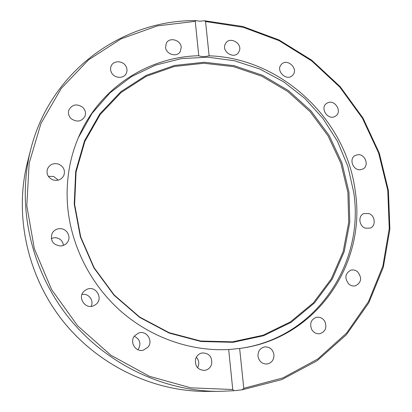 <?xml version="1.0" encoding="UTF-8"?>
<svg xmlns="http://www.w3.org/2000/svg" width="412" height="412" viewBox="0 0 412 412"><rect width="100%" height="100%" fill="white"/><g stroke="black" fill="none" stroke-linecap="round" stroke-linejoin="round"><path stroke-width="0.62" d="M199.681 21.218L204.579 20.765L205.547 21.527L209.121 55.811C281.489 58.128 346.513 119.49 355.309 191.647C366.386 262.336 318.11 336.831 242.745 348.022L239.635 348.48L243.786 388.295L242.199 389.803L233.903 390.725L232.749 389.51L228.681 349.531C190.555 351.611 150.298 337.485 119.815 310.298C89.476 282.956 70.236 243.595 67.434 203.997C65.961 180.255 69.68 157.956 78.599 137.098C99.539 87.756 148.382 56.82 198.759 55.744L195.257 21.342L195.674 20.6L199.681 21.218M348.974 192.203L349.788 222.253L344.211 251.65L332.293 279.027L314.392 303.016L291.171 322.302L263.613 335.713L233.017 342.315L200.974 341.502L169.239 333.097L139.668 317.405L114.026 295.219L93.859 267.81L80.35 236.792L74.227 204.022L75.705 171.413L84.517 140.786L99.946 113.753L120.958 91.619L146.27 75.329L174.492 65.457L204.187 62.248L233.944 65.632L262.454 75.278L288.503 90.63L311.024 110.957L329.09 135.368L341.939 162.828L348.974 192.203M347.903 192.538L348.712 222.434L343.144 251.675L331.279 278.909L313.465 302.769L290.357 321.942L262.944 335.275L232.512 341.836L200.644 341.023L169.09 332.659L139.683 317.055L114.191 294.997L94.137 267.743L80.706 236.905L74.618 204.321L76.086 171.892L84.841 141.429L100.183 114.541L121.076 92.52L146.255 76.302L174.328 66.471L203.863 63.268L233.47 66.626L261.836 76.215L287.751 91.485L310.159 111.709L328.132 135.991L340.915 163.312L347.903 192.538M78.357 137.665L92.005 113.418L109.999 92.839L131.516 76.575L155.654 65.081L181.486 58.597L208.075 57.196L234.531 60.775L259.993 69.103L283.688 81.823L304.906 98.478L323.018 118.522L337.479 141.337L347.841 166.237L353.733 192.461C364.697 262.681 316.895 336.676 242.143 348.114M228.681 349.531L239.635 348.48M358.069 154.665C365.32 154.073 369.389 165.809 363.008 168.982L360.129 169.78C352.966 170.408 348.799 158.877 354.974 155.571L358.069 154.665M327.54 102.871C334.657 99.112 342.501 111.405 335.852 115.911L334.807 116.539C327.813 120.319 319.877 108.284 326.299 103.644L327.54 102.871M281.272 64.56L281.463 64.354C287.179 57.819 298.788 68.722 292.86 75.041L292.494 75.432C286.67 81.7 275.355 70.751 281.272 64.56M224.906 44.851L225.858 42.961C230.169 36.436 242.143 43.275 239.449 50.686L238.342 52.798C233.913 59.06 222.197 52.159 224.906 44.851M165.542 47.159L166.381 43.085C169.543 36.761 180.883 40.021 181.228 47.303L180.25 51.639C176.944 57.69 165.866 54.353 165.542 47.159M111.461 72.548C110.385 70.349 110.282 68.186 111.158 66.064C113.418 60.137 123.291 60.502 126.093 66.569C127.226 68.892 127.282 71.152 126.263 73.362C123.811 79.001 114.217 78.507 111.461 72.548M71.364 118.816C68.706 116.261 67.872 113.331 68.861 110.019C72.126 104.416 76.699 103.464 82.575 107.171C85.351 109.875 86.129 112.94 84.913 116.364C81.545 121.622 77.029 122.441 71.364 118.816M52.916 179.884C48.06 177.634 46.226 174.034 47.406 169.09C49.625 164.44 53.354 162.781 58.586 164.115C63.664 166.556 65.415 170.336 63.845 175.46C61.496 179.694 57.855 181.172 52.916 179.884M58.221 180.142L53.73 176.475L48.348 176.336M60.677 246.005C52.911 244.903 50.063 240.675 52.144 233.321C53.756 230.493 56.217 228.938 59.524 228.665C66.481 228.027 71.585 236.514 67.578 242.076C65.925 244.45 63.628 245.758 60.677 246.005M63.458 245.398C62.639 240.453 59.668 237.873 54.544 237.647L51.268 238.491M94.302 305.41C85.552 310.385 76.596 297.103 84.475 290.851L86.355 289.595C95.661 284.45 104.329 299.148 95.316 304.808L94.302 305.41M147.944 347.203L143.227 350.185C135.497 352.43 129.198 341.785 134.678 335.759L138.55 333.066C146.399 329.914 153.65 340.822 147.944 347.203M137.989 349.752L138.072 349.654C141.398 343.799 140.147 339.328 134.312 336.243M211.619 364.213C210.414 367.839 207.993 369.914 204.357 370.434C197.667 369.837 194.737 366.031 195.571 359.027C196.694 355.659 198.914 353.63 202.23 352.935C209.229 353.136 212.36 356.895 211.619 364.213M197.559 367.725L198.435 365.707C199.233 362.467 198.522 359.645 196.297 357.245M273.954 354.629C274.052 359.903 271.693 363.039 266.868 364.023C261.991 363.961 259.035 361.355 257.994 356.215C257.886 351.163 260.106 348.058 264.653 346.909C269.721 346.729 272.821 349.304 273.954 354.629M324.95 321.659C327.087 327.746 325.372 331.768 319.805 333.725C316.292 334.096 313.558 332.618 311.611 329.296C309.505 323.379 311.112 319.377 316.431 317.297C320.067 316.766 322.91 318.219 324.95 321.659M357.698 271.905C362.148 277.848 361.432 282.467 355.556 285.774C353.12 286.361 350.859 285.779 348.779 284.028C344.381 278.229 345.009 273.63 350.663 270.231C353.182 269.525 355.53 270.081 357.698 271.905M368.838 213.504C375.214 215.548 376.207 226.023 370.187 228.124L365.295 228.145C358.991 226.147 357.889 215.862 363.708 213.612L368.838 213.504M91.134 306.332C94.26 300.466 88.425 292.947 81.967 294.529M209.121 55.811C204.846 56.835 201.396 56.815 198.759 55.744M27.45 162.349C14.271 214.245 26.749 274.438 61.738 319.552C96.882 364.558 152.167 391.431 205.712 391.4C152.193 391.436 96.897 364.563 61.749 319.547C26.744 274.418 14.276 214.219 27.45 162.349L30.648 149.788C16.794 204.275 29.983 267.805 66.971 315.484C104.107 363.044 162.452 391.431 218.669 391.39L233.872 390.725M205.547 21.527L243.291 27.31L279.14 40.685L311.719 60.919L339.828 87.117L362.426 118.213L378.633 153.027L387.749 190.251L389.258 228.454L382.866 266.09L368.549 301.527L346.605 333.071L317.704 359.053L282.92 377.907L243.786 388.295M232.749 389.51L190.895 387.847L149.484 376.316L110.952 355.278L77.636 325.794L51.588 289.543L34.345 248.704L26.801 205.743L29.17 163.183L40.989 123.404L61.254 88.431L88.534 59.864L121.149 38.81L157.322 25.899L195.257 21.342M242.199 389.803L281.818 379.591L317.075 360.773L346.42 334.688L368.73 302.938L383.32 267.223L389.881 229.263L388.444 190.71L379.298 153.146L362.972 118.012L340.168 86.644L311.791 60.245L278.888 39.882L242.689 26.476L204.579 20.765M205.712 391.4L218.669 391.39L233.903 390.725M195.674 20.6C122.482 19.925 50.099 71.096 30.648 149.788"/></g></svg>
